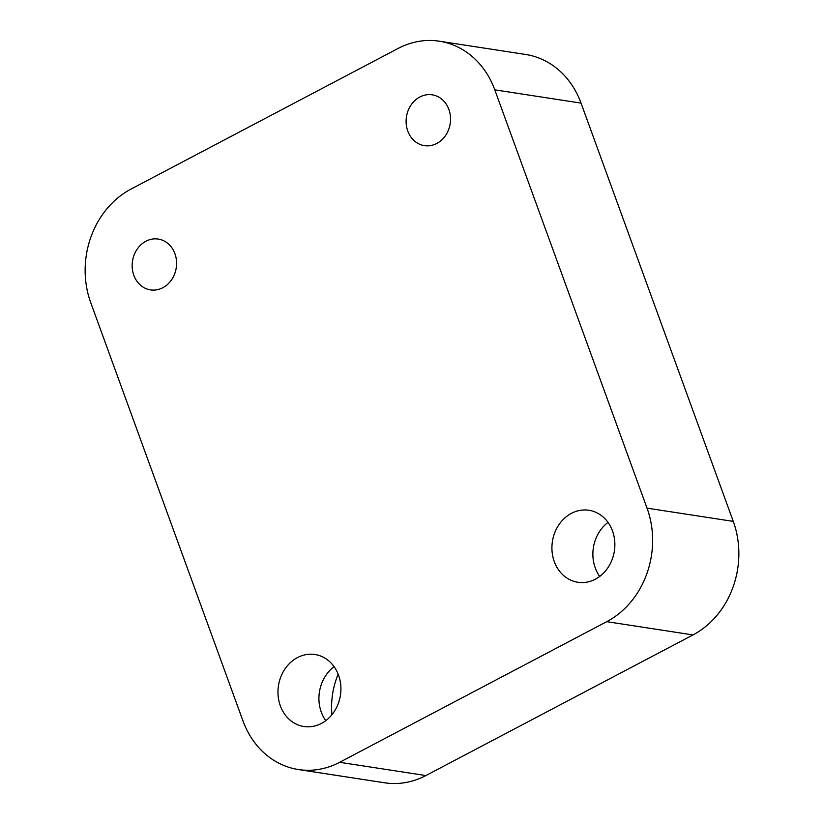 <?xml version="1.0" encoding="UTF-8"?>
<svg xmlns="http://www.w3.org/2000/svg" width="824" height="824" viewBox="0 0 824 824"><rect width="100%" height="100%" fill="white"/><g stroke="black" fill="none" stroke-linecap="round" stroke-linejoin="round"><path stroke-width="1.24" d="M448.874 109.417A25.709 22.135 98.7 0 1 445.619 135.404A25.709 22.135 98.7 0 1 424.422 145.642A25.709 22.135 98.7 0 1 407.777 131.047A25.709 22.135 98.7 0 1 411.022 105.06A25.709 22.135 98.7 0 1 432.229 94.822A25.709 22.135 98.7 0 1 448.874 109.417M174.915 253.658A25.709 22.135 98.7 0 1 171.67 279.645A25.709 22.135 98.7 0 1 150.462 289.883A25.709 22.135 98.7 0 1 133.828 275.288A25.709 22.135 98.7 0 1 137.072 249.301A25.709 22.135 98.7 0 1 158.28 239.063A25.709 22.135 98.7 0 1 174.915 253.658M338.551 675.186A36.421 31.353 98.7 0 1 333.947 712.008A36.421 31.353 98.7 0 1 303.901 726.511A36.421 31.353 98.7 0 1 280.335 705.838A36.421 31.353 98.7 0 1 284.929 669.026A36.421 31.353 98.7 0 1 314.974 654.514A36.421 31.353 98.7 0 1 338.551 675.186M325.768 720.681A36.421 31.353 98.7 0 1 321.298 712.132A36.421 31.353 98.7 0 1 334.07 666.647M612.5 530.944A36.421 31.353 98.7 0 1 607.896 567.767A36.421 31.353 98.7 0 1 577.851 582.269A36.421 31.353 98.7 0 1 554.284 561.597A36.421 31.353 98.7 0 1 558.888 524.775A36.421 31.353 98.7 0 1 588.923 510.272A36.421 31.353 98.7 0 1 612.5 530.944M599.717 576.429A36.421 31.353 98.7 0 1 595.247 567.891A36.421 31.353 98.7 0 1 608.019 522.406M331.938 714.717A74.16 63.829 98.7 0 1 338.159 674.187M439.326 41.2L525.568 54.456A85.696 73.769 98.7 0 1 581.033 103.103L733.278 521.396A85.696 73.769 98.7 0 1 692.984 634.923L425.884 775.559A85.696 73.769 98.7 0 1 384.674 782.8L298.432 769.544A85.696 73.769 98.7 0 1 242.967 720.897L90.722 302.604A85.696 73.769 98.7 0 1 131.016 189.077L398.116 48.441A85.696 73.769 98.7 0 1 439.326 41.2A85.696 73.769 98.7 0 1 494.791 89.847L647.046 508.14A85.696 73.769 98.7 0 1 606.752 621.667L339.653 762.303A85.696 73.769 98.7 0 1 298.432 769.544M581.033 103.103L494.791 89.847M733.278 521.396L647.046 508.14M692.984 634.923L606.752 621.667M425.884 775.559L339.653 762.303"/></g></svg>
